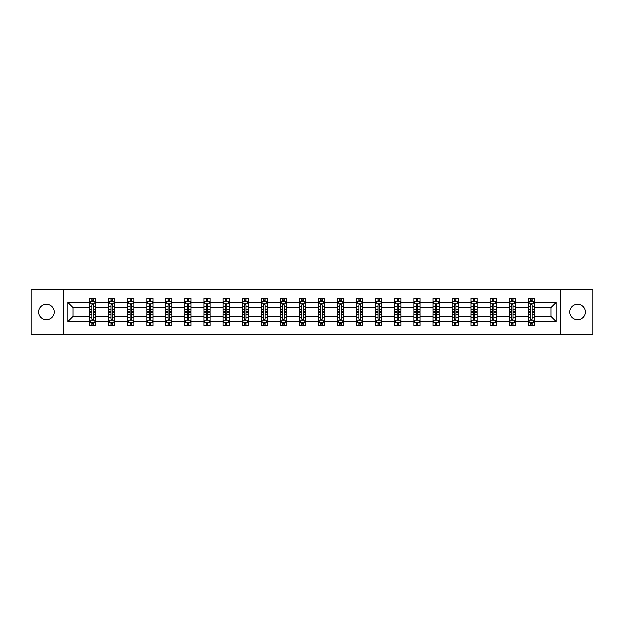 <?xml version="1.0" encoding="UTF-8"?>
<svg xmlns="http://www.w3.org/2000/svg" width="624" height="624" viewBox="0 0 624 624"><rect width="100%" height="100%" fill="white"/><g stroke="black" fill="none" stroke-linecap="round" stroke-linejoin="round"><path stroke-width="0.94" d="M577.512 304.177A7.823 7.823 0 0 0 569.689 312A7.823 7.823 0 0 0 577.512 319.823A7.823 7.823 0 0 0 585.343 312A7.823 7.823 0 0 0 577.512 304.177M46.488 304.177A7.823 7.823 0 0 0 38.657 312A7.823 7.823 0 0 0 46.488 319.823A7.823 7.823 0 0 0 54.311 312A7.823 7.823 0 0 0 46.488 304.177M560.82 289.372L31.2 289.372L31.2 334.628L592.8 334.628L592.8 289.372L560.82 289.372L560.82 334.628M534.464 321.664L534.464 316.524L550.976 316.524L556.109 321.664L534.464 321.664L534.464 325.759L532.139 325.759L532.139 322.639M63.18 334.628L63.18 289.372M528.349 321.664L515.385 321.664L515.385 316.524L528.349 316.524L528.349 325.759L534.464 325.759L534.464 322.491L533.317 322.491M515.385 321.664L515.385 325.759L513.061 325.759L513.061 322.639M509.27 321.664L496.306 321.664L496.306 316.524L509.27 316.524L509.27 325.759L515.385 325.759L515.385 322.491L514.238 322.491M496.306 321.664L496.306 325.759L493.982 325.759L493.982 322.639M490.191 321.664L477.227 321.664L477.227 316.524L490.191 316.524L490.191 325.759L496.306 325.759L496.306 322.491L495.16 322.491M477.227 321.664L477.227 325.759L474.903 325.759L474.903 322.639M471.112 321.664L458.149 321.664L458.149 316.524L471.112 316.524L471.112 325.759L477.227 325.759L477.227 322.491L476.081 322.491M458.149 321.664L458.149 325.759L455.824 325.759L455.824 322.639M452.033 321.664L439.07 321.664L439.07 316.524L452.033 316.524L452.033 325.759L458.149 325.759L458.149 322.491L457.002 322.491M439.07 321.664L439.07 325.759L436.745 325.759L436.745 322.639M432.955 321.664L419.991 321.664L419.991 316.524L432.955 316.524L432.955 325.759L439.07 325.759L439.07 322.491L437.923 322.491M419.991 321.664L419.991 325.759L417.667 325.759L417.667 322.639M413.876 321.664L400.912 321.664L400.912 316.524L413.876 316.524L413.876 325.759L419.991 325.759L419.991 322.491L418.844 322.491M400.912 321.664L400.912 325.759L398.588 325.759L398.588 322.639M394.797 321.664L381.833 321.664L381.833 316.524L394.797 316.524L394.797 325.759L400.912 325.759L400.912 322.491L399.766 322.491M381.833 321.664L381.833 325.759L379.509 325.759L379.509 322.639M375.718 321.664L362.755 321.664L362.755 316.524L375.718 316.524L375.718 325.759L381.833 325.759L381.833 322.491L380.687 322.491M362.755 321.664L362.755 325.759L360.43 325.759L360.43 322.639M356.639 321.664L343.676 321.664L343.676 316.524L356.639 316.524L356.639 325.759L362.755 325.759L362.755 322.491L361.608 322.491M343.676 321.664L343.676 325.759L341.351 325.759L341.351 322.639M337.561 321.664L324.597 321.664L324.597 316.524L337.561 316.524L337.561 325.759L343.676 325.759L343.676 322.491L342.529 322.491M324.597 321.664L324.597 325.759L322.273 325.759L322.273 322.639M318.482 321.664L305.518 321.664L305.518 316.524L318.482 316.524L318.482 325.759L324.597 325.759L324.597 322.491L323.45 322.491M305.518 321.664L305.518 325.759L303.194 325.759L303.194 322.639M299.403 321.664L286.439 321.664L286.439 316.524L299.403 316.524L299.403 325.759L305.518 325.759L305.518 322.491L304.372 322.491M286.439 321.664L286.439 325.759L284.115 325.759L284.115 322.639M280.324 321.664L267.361 321.664L267.361 316.524L280.324 316.524L280.324 325.759L286.439 325.759L286.439 322.491L285.293 322.491M267.361 321.664L267.361 325.759L265.036 325.759L265.036 322.639M261.245 321.664L248.282 321.664L248.282 316.524L261.245 316.524L261.245 325.759L267.361 325.759L267.361 322.491L266.214 322.491M248.282 321.664L248.282 325.759L245.957 325.759L245.957 322.639M242.167 321.664L229.203 321.664L229.203 316.524L242.167 316.524L242.167 325.759L248.282 325.759L248.282 322.491L247.135 322.491M229.203 321.664L229.203 325.759L226.879 325.759L226.879 322.639M223.088 321.664L210.124 321.664L210.124 316.524L223.088 316.524L223.088 325.759L229.203 325.759L229.203 322.491L228.056 322.491M210.124 321.664L210.124 325.759L207.8 325.759L207.8 322.639M204.009 321.664L191.045 321.664L191.045 316.524L204.009 316.524L204.009 325.759L210.124 325.759L210.124 322.491L208.978 322.491M191.045 321.664L191.045 325.759L188.721 325.759L188.721 322.639M184.93 321.664L171.967 321.664L171.967 316.524L184.93 316.524L184.93 325.759L191.045 325.759L191.045 322.491L189.899 322.491M171.967 321.664L171.967 325.759L169.642 325.759L169.642 322.639M165.851 321.664L152.888 321.664L152.888 316.524L165.851 316.524L165.851 325.759L171.967 325.759L171.967 322.491L170.82 322.491M152.888 321.664L152.888 325.759L150.563 325.759L150.563 322.639M146.773 321.664L133.809 321.664L133.809 316.524L146.773 316.524L146.773 325.759L152.888 325.759L152.888 322.491L151.741 322.491M133.809 321.664L133.809 325.759L131.485 325.759L131.485 322.639M127.694 321.664L114.73 321.664L114.73 316.524L127.694 316.524L127.694 325.759L133.809 325.759L133.809 322.491L132.662 322.491M114.73 321.664L114.73 325.759L112.406 325.759L112.406 322.639M108.615 321.664L95.651 321.664L95.651 316.524L108.615 316.524L108.615 325.759L114.73 325.759L114.73 322.491L113.584 322.491M95.651 321.664L95.651 325.759L93.327 325.759L93.327 322.639M89.536 321.664L67.891 321.664L67.891 302.336L89.536 302.336L89.536 307.476L73.024 307.476L73.024 316.524L89.536 316.524L89.536 325.759L95.651 325.759L95.651 322.491L94.505 322.491M90.683 301.509L89.536 301.509L89.536 298.241L89.536 302.336M91.861 301.361L91.861 298.241L89.536 298.241L95.651 298.241L95.651 302.336L108.615 302.336L108.615 298.241L114.73 298.241L114.73 302.336L127.694 302.336L127.694 298.241L133.809 298.241L133.809 302.336L146.773 302.336L146.773 298.241L152.888 298.241L152.888 302.336L165.851 302.336L165.851 298.241L171.967 298.241L171.967 302.336L184.93 302.336L184.93 298.241L191.045 298.241L191.045 302.336L204.009 302.336L204.009 298.241L210.124 298.241L210.124 302.336L223.088 302.336L223.088 298.241L229.203 298.241L229.203 302.336L242.167 302.336L242.167 298.241L248.282 298.241L248.282 302.336L261.245 302.336L261.245 298.241L267.361 298.241L267.361 302.336L280.324 302.336L280.324 298.241L286.439 298.241L286.439 302.336L299.403 302.336L299.403 298.241L305.518 298.241L305.518 302.336L318.482 302.336L318.482 298.241L324.597 298.241L324.597 302.336L337.561 302.336L337.561 298.241L343.676 298.241L343.676 302.336L356.639 302.336L356.639 298.241L362.755 298.241L362.755 302.336L375.718 302.336L375.718 298.241L381.833 298.241L381.833 302.336L394.797 302.336L394.797 298.241L400.912 298.241L400.912 302.336L413.876 302.336L413.876 298.241L419.991 298.241L419.991 302.336L432.955 302.336L432.955 298.241L439.07 298.241L439.07 302.336L452.033 302.336L452.033 298.241L458.149 298.241L458.149 302.336L471.112 302.336L471.112 298.241L477.227 298.241L477.227 302.336L490.191 302.336L490.191 298.241L496.306 298.241L496.306 302.336L509.27 302.336L509.27 298.241L515.385 298.241L515.385 302.336L528.349 302.336L528.349 298.241L534.464 298.241L534.464 302.336L556.109 302.336L556.109 321.664M528.349 302.336L528.349 307.476L515.385 307.476L515.385 302.336M509.27 302.336L509.27 307.476L496.306 307.476L496.306 302.336M490.191 302.336L490.191 307.476L477.227 307.476L477.227 302.336M471.112 302.336L471.112 307.476L458.149 307.476L458.149 302.336M452.033 302.336L452.033 307.476L439.07 307.476L439.07 302.336M432.955 302.336L432.955 307.476L419.991 307.476L419.991 302.336M413.876 302.336L413.876 307.476L400.912 307.476L400.912 302.336M394.797 302.336L394.797 307.476L381.833 307.476L381.833 302.336M375.718 302.336L375.718 307.476L362.755 307.476L362.755 302.336M356.639 302.336L356.639 307.476L343.676 307.476L343.676 302.336M337.561 302.336L337.561 307.476L324.597 307.476L324.597 302.336M318.482 302.336L318.482 307.476L305.518 307.476L305.518 302.336M299.403 302.336L299.403 307.476L286.439 307.476L286.439 302.336M280.324 302.336L280.324 307.476L267.361 307.476L267.361 302.336M261.245 302.336L261.245 307.476L248.282 307.476L248.282 302.336M242.167 302.336L242.167 307.476L229.203 307.476L229.203 302.336M223.088 302.336L223.088 307.476L210.124 307.476L210.124 302.336M204.009 302.336L204.009 307.476L191.045 307.476L191.045 302.336M184.93 302.336L184.93 307.476L171.967 307.476L171.967 302.336M165.851 302.336L165.851 307.476L152.888 307.476L152.888 302.336M146.773 302.336L146.773 307.476L133.809 307.476L133.809 302.336M127.694 302.336L127.694 307.476L114.73 307.476L114.73 302.336M108.615 302.336L108.615 307.476L95.651 307.476L95.651 302.336M67.891 302.336L73.024 307.476M550.976 316.524L550.976 307.476L534.464 307.476L534.464 302.336M530.673 301.298L532.139 301.298M511.594 301.298L513.061 301.298M492.515 301.298L493.982 301.298M473.437 301.298L474.903 301.298M454.358 301.298L455.824 301.298M435.279 301.298L436.745 301.298M416.2 301.298L417.667 301.298M397.121 301.298L398.588 301.298M378.043 301.298L379.509 301.298M358.964 301.298L360.43 301.298M339.885 301.298L341.351 301.298M320.806 301.298L322.273 301.298M301.727 301.298L303.194 301.298M282.649 301.298L284.115 301.298M263.57 301.298L265.036 301.298M244.491 301.298L245.957 301.298M225.412 301.298L226.879 301.298M206.333 301.298L207.8 301.298M187.255 301.298L188.721 301.298M168.176 301.298L169.642 301.298M149.097 301.298L150.563 301.298M130.018 301.298L131.485 301.298M110.939 301.298L112.406 301.298M91.861 301.298L93.327 301.298M91.861 322.702L93.327 322.702M110.939 322.702L112.406 322.702M130.018 322.702L131.485 322.702M149.097 322.702L150.563 322.702M168.176 322.702L169.642 322.702M187.255 322.702L188.721 322.702M206.333 322.702L207.8 322.702M225.412 322.702L226.879 322.702M244.491 322.702L245.957 322.702M263.57 322.702L265.036 322.702M282.649 322.702L284.115 322.702M301.727 322.702L303.194 322.702M320.806 322.702L322.273 322.702M339.885 322.702L341.351 322.702M358.964 322.702L360.43 322.702M378.043 322.702L379.509 322.702M397.121 322.702L398.588 322.702M416.2 322.702L417.667 322.702M435.279 322.702L436.745 322.702M454.358 322.702L455.824 322.702M473.437 322.702L474.903 322.702M492.515 322.702L493.982 322.702M511.594 322.702L513.061 322.702M530.673 322.702L532.139 322.702M73.024 316.524L67.891 321.664M556.109 302.336L550.976 307.476M93.327 299.832L91.861 299.832M89.536 309.73L89.536 311.267L91.861 311.267L91.861 309.73L89.536 309.73L89.536 307.476M95.651 307.476L95.651 311.267L93.327 311.267L93.327 304.723C92.843 303.779 92.352 303.779 91.861 304.723L91.861 309.73M94.505 301.509L95.651 301.509L95.651 298.241L93.327 298.241L93.327 301.361M95.651 303.802L94.427 301.361L90.761 301.361L89.536 303.802M91.861 324.168L93.327 324.168M95.651 314.27L95.651 312.733L93.327 312.733L93.327 314.27L95.651 314.27L95.651 316.524M89.536 316.524L89.536 312.733L91.861 312.733L91.861 319.277C92.352 320.221 92.836 320.221 93.327 319.277L93.327 314.27M90.683 322.491L89.536 322.491L89.536 325.759L91.861 325.759L91.861 322.639M89.536 320.198L90.761 322.639L94.427 322.639L95.651 320.198M112.406 299.832L110.939 299.832M109.762 301.509L108.615 301.509L108.615 298.241L110.939 298.241L110.939 301.361M108.615 309.73L108.615 311.267L110.939 311.267L110.939 309.73L108.615 309.73L108.615 307.476M114.73 307.476L114.73 311.267L112.406 311.267L112.406 304.723C111.922 303.779 111.431 303.779 110.939 304.723L110.939 309.73M113.584 301.509L114.73 301.509L114.73 298.241L112.406 298.241L112.406 301.361M114.73 303.802L113.506 301.361L109.84 301.361L108.615 303.802M131.485 299.832L130.018 299.832M128.84 301.509L127.694 301.509L127.694 298.241L130.018 298.241L130.018 301.361M127.694 309.73L127.694 311.267L130.018 311.267L130.018 309.73L127.694 309.73L127.694 307.476M133.809 307.476L133.809 311.267L131.485 311.267L131.485 304.723C131.001 303.779 130.51 303.779 130.018 304.723L130.018 309.73M132.662 301.509L133.809 301.509L133.809 298.241L131.485 298.241L131.485 301.361M133.809 303.802L132.584 301.361L128.918 301.361L127.694 303.802M110.939 324.168L112.406 324.168M114.73 314.27L114.73 312.733L112.406 312.733L112.406 314.27L114.73 314.27L114.73 316.524M108.615 316.524L108.615 312.733L110.939 312.733L110.939 319.277C111.431 320.221 111.914 320.221 112.406 319.277L112.406 314.27M109.762 322.491L108.615 322.491L108.615 325.759L110.939 325.759L110.939 322.639M108.615 320.198L109.84 322.639L113.506 322.639L114.73 320.198M130.018 324.168L131.485 324.168M133.809 314.27L133.809 312.733L131.485 312.733L131.485 314.27L133.809 314.27L133.809 316.524M127.694 316.524L127.694 312.733L130.018 312.733L130.018 319.277C130.51 320.221 130.993 320.221 131.485 319.277L131.485 314.27M128.84 322.491L127.694 322.491L127.694 325.759L130.018 325.759L130.018 322.639M127.694 320.198L128.918 322.639L132.584 322.639L133.809 320.198M150.563 299.832L149.097 299.832M147.919 301.509L146.773 301.509L146.773 298.241L149.097 298.241L149.097 301.361M146.773 309.73L146.773 311.267L149.097 311.267L149.097 309.73L146.773 309.73L146.773 307.476M152.888 307.476L152.888 311.267L150.563 311.267L150.563 304.723C150.08 303.779 149.588 303.779 149.097 304.723L149.097 309.73M151.741 301.509L152.888 301.509L152.888 298.241L150.563 298.241L150.563 301.361M152.888 303.802L151.663 301.361L147.997 301.361L146.773 303.802M149.097 324.168L150.563 324.168M152.888 314.27L152.888 312.733L150.563 312.733L150.563 314.27L152.888 314.27L152.888 316.524M146.773 316.524L146.773 312.733L149.097 312.733L149.097 319.277C149.588 320.221 150.072 320.221 150.563 319.277L150.563 314.27M147.919 322.491L146.773 322.491L146.773 325.759L149.097 325.759L149.097 322.639M146.773 320.198L147.997 322.639L151.663 322.639L152.888 320.198M169.642 299.832L168.176 299.832M166.998 301.509L165.851 301.509L165.851 298.241L168.176 298.241L168.176 301.361M165.851 309.73L165.851 311.267L168.176 311.267L168.176 309.73L165.851 309.73L165.851 307.476M171.967 307.476L171.967 311.267L169.642 311.267L169.642 304.723C169.151 303.779 168.667 303.779 168.176 304.723L168.176 309.73M170.82 301.509L171.967 301.509L171.967 298.241L169.642 298.241L169.642 301.361M171.967 303.802L170.742 301.361L167.076 301.361L165.851 303.802M168.176 324.168L169.642 324.168M171.967 314.27L171.967 312.733L169.642 312.733L169.642 314.27L171.967 314.27L171.967 316.524M165.851 316.524L165.851 312.733L168.176 312.733L168.176 319.277C168.667 320.221 169.151 320.221 169.642 319.277L169.642 314.27M166.998 322.491L165.851 322.491L165.851 325.759L168.176 325.759L168.176 322.639M165.851 320.198L167.076 322.639L170.742 322.639L171.967 320.198M188.721 299.832L187.255 299.832M186.077 301.509L184.93 301.509L184.93 298.241L187.255 298.241L187.255 301.361M184.93 309.73L184.93 311.267L187.255 311.267L187.255 309.73L184.93 309.73L184.93 307.476M191.045 307.476L191.045 311.267L188.721 311.267L188.721 304.723C188.23 303.779 187.746 303.779 187.255 304.723L187.255 309.73M189.899 301.509L191.045 301.509L191.045 298.241L188.721 298.241L188.721 301.361M191.045 303.802L189.821 301.361L186.155 301.361L184.93 303.802M187.255 324.168L188.721 324.168M191.045 314.27L191.045 312.733L188.721 312.733L188.721 314.27L191.045 314.27L191.045 316.524M184.93 316.524L184.93 312.733L187.255 312.733L187.255 319.277C187.746 320.221 188.23 320.221 188.721 319.277L188.721 314.27M186.077 322.491L184.93 322.491L184.93 325.759L187.255 325.759L187.255 322.639M184.93 320.198L186.155 322.639L189.821 322.639L191.045 320.198M207.8 299.832L206.333 299.832M205.156 301.509L204.009 301.509L204.009 298.241L206.333 298.241L206.333 301.361M204.009 309.73L204.009 311.267L206.333 311.267L206.333 309.73L204.009 309.73L204.009 307.476M210.124 307.476L210.124 311.267L207.8 311.267L207.8 304.723C207.308 303.779 206.825 303.779 206.333 304.723L206.333 309.73M208.978 301.509L210.124 301.509L210.124 298.241L207.8 298.241L207.8 301.361M210.124 303.802L208.9 301.361L205.234 301.361L204.009 303.802M206.333 324.168L207.8 324.168M210.124 314.27L210.124 312.733L207.8 312.733L207.8 314.27L210.124 314.27L210.124 316.524M204.009 316.524L204.009 312.733L206.333 312.733L206.333 319.277C206.825 320.221 207.308 320.221 207.8 319.277L207.8 314.27M205.156 322.491L204.009 322.491L204.009 325.759L206.333 325.759L206.333 322.639M204.009 320.198L205.234 322.639L208.9 322.639L210.124 320.198M226.879 299.832L225.412 299.832M224.234 301.509L223.088 301.509L223.088 298.241L225.412 298.241L225.412 301.361M223.088 309.73L223.088 311.267L225.412 311.267L225.412 309.73L223.088 309.73L223.088 307.476M229.203 307.476L229.203 311.267L226.879 311.267L226.879 304.723C226.387 303.779 225.904 303.779 225.412 304.723L225.412 309.73M228.056 301.509L229.203 301.509L229.203 298.241L226.879 298.241L226.879 301.361M229.203 303.802L227.978 301.361L224.312 301.361L223.088 303.802M225.412 324.168L226.879 324.168M229.203 314.27L229.203 312.733L226.879 312.733L226.879 314.27L229.203 314.27L229.203 316.524M223.088 316.524L223.088 312.733L225.412 312.733L225.412 319.277C225.904 320.221 226.387 320.221 226.879 319.277L226.879 314.27M224.234 322.491L223.088 322.491L223.088 325.759L225.412 325.759L225.412 322.639M223.088 320.198L224.312 322.639L227.978 322.639L229.203 320.198M245.957 299.832L244.491 299.832M243.313 301.509L242.167 301.509L242.167 298.241L244.491 298.241L244.491 301.361M242.167 309.73L242.167 311.267L244.491 311.267L244.491 309.73L242.167 309.73L242.167 307.476M248.282 307.476L248.282 311.267L245.957 311.267L245.957 304.723C245.466 303.779 244.982 303.779 244.491 304.723L244.491 309.73M247.135 301.509L248.282 301.509L248.282 298.241L245.957 298.241L245.957 301.361M248.282 303.802L247.057 301.361L243.391 301.361L242.167 303.802M244.491 324.168L245.957 324.168M248.282 314.27L248.282 312.733L245.957 312.733L245.957 314.27L248.282 314.27L248.282 316.524M242.167 316.524L242.167 312.733L244.491 312.733L244.491 319.277C244.982 320.221 245.466 320.221 245.957 319.277L245.957 314.27M243.313 322.491L242.167 322.491L242.167 325.759L244.491 325.759L244.491 322.639M242.167 320.198L243.391 322.639L247.057 322.639L248.282 320.198M265.036 299.832L263.57 299.832M262.392 301.509L261.245 301.509L261.245 298.241L263.57 298.241L263.57 301.361M261.245 309.73L261.245 311.267L263.57 311.267L263.57 309.73L261.245 309.73L261.245 307.476M267.361 307.476L267.361 311.267L265.036 311.267L265.036 304.723C264.545 303.779 264.061 303.779 263.57 304.723L263.57 309.73M266.214 301.509L267.361 301.509L267.361 298.241L265.036 298.241L265.036 301.361M267.361 303.802L266.136 301.361L262.47 301.361L261.245 303.802M284.115 299.832L282.649 299.832M281.471 301.509L280.324 301.509L280.324 298.241L282.649 298.241L282.649 301.361M280.324 309.73L280.324 311.267L282.649 311.267L282.649 309.73L280.324 309.73L280.324 307.476M286.439 307.476L286.439 311.267L284.115 311.267L284.115 304.723C283.624 303.779 283.14 303.779 282.649 304.723L282.649 309.73M285.293 301.509L286.439 301.509L286.439 298.241L284.115 298.241L284.115 301.361M286.439 303.802L285.215 301.361L281.549 301.361L280.324 303.802M303.194 299.832L301.727 299.832M300.55 301.509L299.403 301.509L299.403 298.241L301.727 298.241L301.727 301.361M299.403 309.73L299.403 311.267L301.727 311.267L301.727 309.73L299.403 309.73L299.403 307.476M305.518 307.476L305.518 311.267L303.194 311.267L303.194 304.723C302.702 303.779 302.219 303.779 301.727 304.723L301.727 309.73M304.372 301.509L305.518 301.509L305.518 298.241L303.194 298.241L303.194 301.361M305.518 303.802L304.294 301.361L300.628 301.361L299.403 303.802M322.273 299.832L320.806 299.832M319.628 301.509L318.482 301.509L318.482 298.241L320.806 298.241L320.806 301.361M318.482 309.73L318.482 311.267L320.806 311.267L320.806 309.73L318.482 309.73L318.482 307.476M324.597 307.476L324.597 311.267L322.273 311.267L322.273 304.723C321.781 303.779 321.298 303.779 320.806 304.723L320.806 309.73M323.45 301.509L324.597 301.509L324.597 298.241L322.273 298.241L322.273 301.361M324.597 303.802L323.372 301.361L319.706 301.361L318.482 303.802M341.351 299.832L339.885 299.832M338.707 301.509L337.561 301.509L337.561 298.241L339.885 298.241L339.885 301.361M337.561 309.73L337.561 311.267L339.885 311.267L339.885 309.73L337.561 309.73L337.561 307.476M343.676 307.476L343.676 311.267L341.351 311.267L341.351 304.723C340.86 303.779 340.376 303.779 339.885 304.723L339.885 309.73M342.529 301.509L343.676 301.509L343.676 298.241L341.351 298.241L341.351 301.361M343.676 303.802L342.451 301.361L338.785 301.361L337.561 303.802M360.43 299.832L358.964 299.832M357.786 301.509L356.639 301.509L356.639 298.241L358.964 298.241L358.964 301.361M356.639 309.73L356.639 311.267L358.964 311.267L358.964 309.73L356.639 309.73L356.639 307.476M362.755 307.476L362.755 311.267L360.43 311.267L360.43 304.723C359.939 303.779 359.455 303.779 358.964 304.723L358.964 309.73M361.608 301.509L362.755 301.509L362.755 298.241L360.43 298.241L360.43 301.361M362.755 303.802L361.53 301.361L357.864 301.361L356.639 303.802M379.509 299.832L378.043 299.832M376.865 301.509L375.718 301.509L375.718 298.241L378.043 298.241L378.043 301.361M375.718 309.73L375.718 311.267L378.043 311.267L378.043 309.73L375.718 309.73L375.718 307.476M381.833 307.476L381.833 311.267L379.509 311.267L379.509 304.723C379.018 303.779 378.534 303.779 378.043 304.723L378.043 309.73M380.687 301.509L381.833 301.509L381.833 298.241L379.509 298.241L379.509 301.361M381.833 303.802L380.609 301.361L376.943 301.361L375.718 303.802M398.588 299.832L397.121 299.832M395.944 301.509L394.797 301.509L394.797 298.241L397.121 298.241L397.121 301.361M394.797 309.73L394.797 311.267L397.121 311.267L397.121 309.73L394.797 309.73L394.797 307.476M400.912 307.476L400.912 311.267L398.588 311.267L398.588 304.723C398.096 303.779 397.613 303.779 397.121 304.723L397.121 309.73M399.766 301.509L400.912 301.509L400.912 298.241L398.588 298.241L398.588 301.361M400.912 303.802L399.688 301.361L396.022 301.361L394.797 303.802M417.667 299.832L416.2 299.832M415.022 301.509L413.876 301.509L413.876 298.241L416.2 298.241L416.2 301.361M413.876 309.73L413.876 311.267L416.2 311.267L416.2 309.73L413.876 309.73L413.876 307.476M419.991 307.476L419.991 311.267L417.667 311.267L417.667 304.723C417.175 303.779 416.692 303.779 416.2 304.723L416.2 309.73M418.844 301.509L419.991 301.509L419.991 298.241L417.667 298.241L417.667 301.361M419.991 303.802L418.766 301.361L415.1 301.361L413.876 303.802M436.745 299.832L435.279 299.832M434.101 301.509L432.955 301.509L432.955 298.241L435.279 298.241L435.279 301.361M432.955 309.73L432.955 311.267L435.279 311.267L435.279 309.73L432.955 309.73L432.955 307.476M439.07 307.476L439.07 311.267L436.745 311.267L436.745 304.723C436.254 303.779 435.77 303.779 435.279 304.723L435.279 309.73M437.923 301.509L439.07 301.509L439.07 298.241L436.745 298.241L436.745 301.361M439.07 303.802L437.845 301.361L434.179 301.361L432.955 303.802M263.57 324.168L265.036 324.168M267.361 314.27L267.361 312.733L265.036 312.733L265.036 314.27L267.361 314.27L267.361 316.524M261.245 316.524L261.245 312.733L263.57 312.733L263.57 319.277C264.061 320.221 264.545 320.221 265.036 319.277L265.036 314.27M262.392 322.491L261.245 322.491L261.245 325.759L263.57 325.759L263.57 322.639M261.245 320.198L262.47 322.639L266.136 322.639L267.361 320.198M282.649 324.168L284.115 324.168M286.439 314.27L286.439 312.733L284.115 312.733L284.115 314.27L286.439 314.27L286.439 316.524M280.324 316.524L280.324 312.733L282.649 312.733L282.649 319.277C283.14 320.221 283.624 320.221 284.115 319.277L284.115 314.27M281.471 322.491L280.324 322.491L280.324 325.759L282.649 325.759L282.649 322.639M280.324 320.198L281.549 322.639L285.215 322.639L286.439 320.198M301.727 324.168L303.194 324.168M305.518 314.27L305.518 312.733L303.194 312.733L303.194 314.27L305.518 314.27L305.518 316.524M299.403 316.524L299.403 312.733L301.727 312.733L301.727 319.277C302.219 320.221 302.702 320.221 303.194 319.277L303.194 314.27M300.55 322.491L299.403 322.491L299.403 325.759L301.727 325.759L301.727 322.639M299.403 320.198L300.628 322.639L304.294 322.639L305.518 320.198M320.806 324.168L322.273 324.168M324.597 314.27L324.597 312.733L322.273 312.733L322.273 314.27L324.597 314.27L324.597 316.524M318.482 316.524L318.482 312.733L320.806 312.733L320.806 319.277C321.298 320.221 321.781 320.221 322.273 319.277L322.273 314.27M319.628 322.491L318.482 322.491L318.482 325.759L320.806 325.759L320.806 322.639M318.482 320.198L319.706 322.639L323.372 322.639L324.597 320.198M339.885 324.168L341.351 324.168M343.676 314.27L343.676 312.733L341.351 312.733L341.351 314.27L343.676 314.27L343.676 316.524M337.561 316.524L337.561 312.733L339.885 312.733L339.885 319.277C340.376 320.221 340.86 320.221 341.351 319.277L341.351 314.27M338.707 322.491L337.561 322.491L337.561 325.759L339.885 325.759L339.885 322.639M337.561 320.198L338.785 322.639L342.451 322.639L343.676 320.198M358.964 324.168L360.43 324.168M362.755 314.27L362.755 312.733L360.43 312.733L360.43 314.27L362.755 314.27L362.755 316.524M356.639 316.524L356.639 312.733L358.964 312.733L358.964 319.277C359.455 320.221 359.939 320.221 360.43 319.277L360.43 314.27M357.786 322.491L356.639 322.491L356.639 325.759L358.964 325.759L358.964 322.639M356.639 320.198L357.864 322.639L361.53 322.639L362.755 320.198M378.043 324.168L379.509 324.168M381.833 314.27L381.833 312.733L379.509 312.733L379.509 314.27L381.833 314.27L381.833 316.524M375.718 316.524L375.718 312.733L378.043 312.733L378.043 319.277C378.534 320.221 379.018 320.221 379.509 319.277L379.509 314.27M376.865 322.491L375.718 322.491L375.718 325.759L378.043 325.759L378.043 322.639M375.718 320.198L376.943 322.639L380.609 322.639L381.833 320.198M397.121 324.168L398.588 324.168M400.912 314.27L400.912 312.733L398.588 312.733L398.588 314.27L400.912 314.27L400.912 316.524M394.797 316.524L394.797 312.733L397.121 312.733L397.121 319.277C397.613 320.221 398.096 320.221 398.588 319.277L398.588 314.27M395.944 322.491L394.797 322.491L394.797 325.759L397.121 325.759L397.121 322.639M394.797 320.198L396.022 322.639L399.688 322.639L400.912 320.198M416.2 324.168L417.667 324.168M419.991 314.27L419.991 312.733L417.667 312.733L417.667 314.27L419.991 314.27L419.991 316.524M413.876 316.524L413.876 312.733L416.2 312.733L416.2 319.277C416.692 320.221 417.175 320.221 417.667 319.277L417.667 314.27M415.022 322.491L413.876 322.491L413.876 325.759L416.2 325.759L416.2 322.639M413.876 320.198L415.1 322.639L418.766 322.639L419.991 320.198M435.279 324.168L436.745 324.168M439.07 314.27L439.07 312.733L436.745 312.733L436.745 314.27L439.07 314.27L439.07 316.524M432.955 316.524L432.955 312.733L435.279 312.733L435.279 319.277C435.77 320.221 436.254 320.221 436.745 319.277L436.745 314.27M434.101 322.491L432.955 322.491L432.955 325.759L435.279 325.759L435.279 322.639M432.955 320.198L434.179 322.639L437.845 322.639L439.07 320.198M455.824 299.832L454.358 299.832M453.18 301.509L452.033 301.509L452.033 298.241L454.358 298.241L454.358 301.361M452.033 309.73L452.033 311.267L454.358 311.267L454.358 309.73L452.033 309.73L452.033 307.476M458.149 307.476L458.149 311.267L455.824 311.267L455.824 304.723C455.333 303.779 454.849 303.779 454.358 304.723L454.358 309.73M457.002 301.509L458.149 301.509L458.149 298.241L455.824 298.241L455.824 301.361M458.149 303.802L456.924 301.361L453.258 301.361L452.033 303.802M454.358 324.168L455.824 324.168M458.149 314.27L458.149 312.733L455.824 312.733L455.824 314.27L458.149 314.27L458.149 316.524M452.033 316.524L452.033 312.733L454.358 312.733L454.358 319.277C454.849 320.221 455.333 320.221 455.824 319.277L455.824 314.27M453.18 322.491L452.033 322.491L452.033 325.759L454.358 325.759L454.358 322.639M452.033 320.198L453.258 322.639L456.924 322.639L458.149 320.198M474.903 299.832L473.437 299.832M472.259 301.509L471.112 301.509L471.112 298.241L473.437 298.241L473.437 301.361M471.112 309.73L471.112 311.267L473.437 311.267L473.437 309.73L471.112 309.73L471.112 307.476M477.227 307.476L477.227 311.267L474.903 311.267L474.903 304.723C474.412 303.779 473.928 303.779 473.437 304.723L473.437 309.73M476.081 301.509L477.227 301.509L477.227 298.241L474.903 298.241L474.903 301.361M477.227 303.802L476.003 301.361L472.337 301.361L471.112 303.802M473.437 324.168L474.903 324.168M477.227 314.27L477.227 312.733L474.903 312.733L474.903 314.27L477.227 314.27L477.227 316.524M471.112 316.524L471.112 312.733L473.437 312.733L473.437 319.277C473.92 320.221 474.412 320.221 474.903 319.277L474.903 314.27M472.259 322.491L471.112 322.491L471.112 325.759L473.437 325.759L473.437 322.639M471.112 320.198L472.337 322.639L476.003 322.639L477.227 320.198M493.982 299.832L492.515 299.832M491.338 301.509L490.191 301.509L490.191 298.241L492.515 298.241L492.515 301.361M490.191 309.73L490.191 311.267L492.515 311.267L492.515 309.73L490.191 309.73L490.191 307.476M496.306 307.476L496.306 311.267L493.982 311.267L493.982 304.723C493.49 303.779 493.007 303.779 492.515 304.723L492.515 309.73M495.16 301.509L496.306 301.509L496.306 298.241L493.982 298.241L493.982 301.361M496.306 303.802L495.082 301.361L491.416 301.361L490.191 303.802M492.515 324.168L493.982 324.168M496.306 314.27L496.306 312.733L493.982 312.733L493.982 314.27L496.306 314.27L496.306 316.524M490.191 316.524L490.191 312.733L492.515 312.733L492.515 319.277C492.999 320.221 493.49 320.221 493.982 319.277L493.982 314.27M491.338 322.491L490.191 322.491L490.191 325.759L492.515 325.759L492.515 322.639M490.191 320.198L491.416 322.639L495.082 322.639L496.306 320.198M513.061 299.832L511.594 299.832M510.416 301.509L509.27 301.509L509.27 298.241L511.594 298.241L511.594 301.361M509.27 309.73L509.27 311.267L511.594 311.267L511.594 309.73L509.27 309.73L509.27 307.476M515.385 307.476L515.385 311.267L513.061 311.267L513.061 304.723C512.569 303.779 512.086 303.779 511.594 304.723L511.594 309.73M514.238 301.509L515.385 301.509L515.385 298.241L513.061 298.241L513.061 301.361M515.385 303.802L514.16 301.361L510.494 301.361L509.27 303.802M511.594 324.168L513.061 324.168M515.385 314.27L515.385 312.733L513.061 312.733L513.061 314.27L515.385 314.27L515.385 316.524M509.27 316.524L509.27 312.733L511.594 312.733L511.594 319.277C512.078 320.221 512.569 320.221 513.061 319.277L513.061 314.27M510.416 322.491L509.27 322.491L509.27 325.759L511.594 325.759L511.594 322.639M509.27 320.198L510.494 322.639L514.16 322.639L515.385 320.198M532.139 299.832L530.673 299.832M529.495 301.509L528.349 301.509L528.349 298.241L530.673 298.241L530.673 301.361M528.349 309.73L528.349 311.267L530.673 311.267L530.673 309.73L528.349 309.73L528.349 307.476M534.464 307.476L534.464 311.267L532.139 311.267L532.139 304.723C531.648 303.779 531.164 303.779 530.673 304.723L530.673 309.73M533.317 301.509L534.464 301.509L534.464 298.241L532.139 298.241L532.139 301.361M534.464 303.802L533.239 301.361L529.573 301.361L528.349 303.802M530.673 324.168L532.139 324.168M534.464 314.27L534.464 312.733L532.139 312.733L532.139 314.27L534.464 314.27L534.464 316.524M528.349 316.524L528.349 312.733L530.673 312.733L530.673 319.277C531.157 320.221 531.648 320.221 532.139 319.277L532.139 314.27M529.495 322.491L528.349 322.491L528.349 325.759L530.673 325.759L530.673 322.639M528.349 320.198L529.573 322.639L533.239 322.639L534.464 320.198M95.62 303.748L89.567 303.748M95.651 309.73L93.327 309.73M91.861 306.454L89.536 306.454M95.651 306.454L93.327 306.454M93.327 300.612L91.861 300.612M89.567 320.252L95.62 320.252M89.536 314.27L91.861 314.27M93.327 317.546L95.651 317.546M89.536 317.546L91.861 317.546M91.861 323.388L93.327 323.388M114.699 303.748L108.646 303.748M114.73 309.73L112.406 309.73M110.939 306.454L108.615 306.454M114.73 306.454L112.406 306.454M112.406 300.612L110.939 300.612M133.778 303.748L127.725 303.748M133.809 309.73L131.485 309.73M130.018 306.454L127.694 306.454M133.809 306.454L131.485 306.454M131.485 300.612L130.018 300.612M108.646 320.252L114.699 320.252M108.615 314.27L110.939 314.27M112.406 317.546L114.73 317.546M108.615 317.546L110.939 317.546M110.939 323.388L112.406 323.388M127.725 320.252L133.778 320.252M127.694 314.27L130.018 314.27M131.485 317.546L133.809 317.546M127.694 317.546L130.018 317.546M130.018 323.388L131.485 323.388M152.857 303.748L146.804 303.748M152.888 309.73L150.563 309.73M149.097 306.454L146.773 306.454M152.888 306.454L150.563 306.454M150.563 300.612L149.097 300.612M146.804 320.252L152.857 320.252M146.773 314.27L149.097 314.27M150.563 317.546L152.888 317.546M146.773 317.546L149.097 317.546M149.097 323.388L150.563 323.388M171.935 303.748L165.883 303.748M171.967 309.73L169.642 309.73M168.176 306.454L165.851 306.454M171.967 306.454L169.642 306.454M169.642 300.612L168.176 300.612M165.883 320.252L171.935 320.252M165.851 314.27L168.176 314.27M169.642 317.546L171.967 317.546M165.851 317.546L168.176 317.546M168.176 323.388L169.642 323.388M191.014 303.748L184.961 303.748M191.045 309.73L188.721 309.73M187.255 306.454L184.93 306.454M191.045 306.454L188.721 306.454M188.721 300.612L187.255 300.612M184.961 320.252L191.014 320.252M184.93 314.27L187.255 314.27M188.721 317.546L191.045 317.546M184.93 317.546L187.255 317.546M187.255 323.388L188.721 323.388M210.093 303.748L204.04 303.748M210.124 309.73L207.8 309.73M206.333 306.454L204.009 306.454M210.124 306.454L207.8 306.454M207.8 300.612L206.333 300.612M204.04 320.252L210.093 320.252M204.009 314.27L206.333 314.27M207.8 317.546L210.124 317.546M204.009 317.546L206.333 317.546M206.333 323.388L207.8 323.388M229.172 303.748L223.119 303.748M229.203 309.73L226.879 309.73M225.412 306.454L223.088 306.454M229.203 306.454L226.879 306.454M226.879 300.612L225.412 300.612M223.119 320.252L229.172 320.252M223.088 314.27L225.412 314.27M226.879 317.546L229.203 317.546M223.088 317.546L225.412 317.546M225.412 323.388L226.879 323.388M248.251 303.748L242.198 303.748M248.282 309.73L245.957 309.73M244.491 306.454L242.167 306.454M248.282 306.454L245.957 306.454M245.957 300.612L244.491 300.612M242.198 320.252L248.251 320.252M242.167 314.27L244.491 314.27M245.957 317.546L248.282 317.546M242.167 317.546L244.491 317.546M244.491 323.388L245.957 323.388M267.329 303.748L261.277 303.748M267.361 309.73L265.036 309.73M263.57 306.454L261.245 306.454M267.361 306.454L265.036 306.454M265.036 300.612L263.57 300.612M286.408 303.748L280.355 303.748M286.439 309.73L284.115 309.73M282.649 306.454L280.324 306.454M286.439 306.454L284.115 306.454M284.115 300.612L282.649 300.612M305.487 303.748L299.434 303.748M305.518 309.73L303.194 309.73M301.727 306.454L299.403 306.454M305.518 306.454L303.194 306.454M303.194 300.612L301.727 300.612M324.566 303.748L318.513 303.748M324.597 309.73L322.273 309.73M320.806 306.454L318.482 306.454M324.597 306.454L322.273 306.454M322.273 300.612L320.806 300.612M343.645 303.748L337.592 303.748M343.676 309.73L341.351 309.73M339.885 306.454L337.561 306.454M343.676 306.454L341.351 306.454M341.351 300.612L339.885 300.612M362.723 303.748L356.671 303.748M362.755 309.73L360.43 309.73M358.964 306.454L356.639 306.454M362.755 306.454L360.43 306.454M360.43 300.612L358.964 300.612M381.802 303.748L375.749 303.748M381.833 309.73L379.509 309.73M378.043 306.454L375.718 306.454M381.833 306.454L379.509 306.454M379.509 300.612L378.043 300.612M400.881 303.748L394.828 303.748M400.912 309.73L398.588 309.73M397.121 306.454L394.797 306.454M400.912 306.454L398.588 306.454M398.588 300.612L397.121 300.612M419.96 303.748L413.907 303.748M419.991 309.73L417.667 309.73M416.2 306.454L413.876 306.454M419.991 306.454L417.667 306.454M417.667 300.612L416.2 300.612M439.039 303.748L432.986 303.748M439.07 309.73L436.745 309.73M435.279 306.454L432.955 306.454M439.07 306.454L436.745 306.454M436.745 300.612L435.279 300.612M261.277 320.252L267.329 320.252M261.245 314.27L263.57 314.27M265.036 317.546L267.361 317.546M261.245 317.546L263.57 317.546M263.57 323.388L265.036 323.388M280.355 320.252L286.408 320.252M280.324 314.27L282.649 314.27M284.115 317.546L286.439 317.546M280.324 317.546L282.649 317.546M282.649 323.388L284.115 323.388M299.434 320.252L305.487 320.252M299.403 314.27L301.727 314.27M303.194 317.546L305.518 317.546M299.403 317.546L301.727 317.546M301.727 323.388L303.194 323.388M318.513 320.252L324.566 320.252M318.482 314.27L320.806 314.27M322.273 317.546L324.597 317.546M318.482 317.546L320.806 317.546M320.806 323.388L322.273 323.388M337.592 320.252L343.645 320.252M337.561 314.27L339.885 314.27M341.351 317.546L343.676 317.546M337.561 317.546L339.885 317.546M339.885 323.388L341.351 323.388M356.671 320.252L362.723 320.252M356.639 314.27L358.964 314.27M360.43 317.546L362.755 317.546M356.639 317.546L358.964 317.546M358.964 323.388L360.43 323.388M375.749 320.252L381.802 320.252M375.718 314.27L378.043 314.27M379.509 317.546L381.833 317.546M375.718 317.546L378.043 317.546M378.043 323.388L379.509 323.388M394.828 320.252L400.881 320.252M394.797 314.27L397.121 314.27M398.588 317.546L400.912 317.546M394.797 317.546L397.121 317.546M397.121 323.388L398.588 323.388M413.907 320.252L419.96 320.252M413.876 314.27L416.2 314.27M417.667 317.546L419.991 317.546M413.876 317.546L416.2 317.546M416.2 323.388L417.667 323.388M432.986 320.252L439.039 320.252M432.955 314.27L435.279 314.27M436.745 317.546L439.07 317.546M432.955 317.546L435.279 317.546M435.279 323.388L436.745 323.388M458.117 303.748L452.065 303.748M458.149 309.73L455.824 309.73M454.358 306.454L452.033 306.454M458.149 306.454L455.824 306.454M455.824 300.612L454.358 300.612M452.065 320.252L458.117 320.252M452.033 314.27L454.358 314.27M455.824 317.546L458.149 317.546M452.033 317.546L454.358 317.546M454.358 323.388L455.824 323.388M477.196 303.748L471.143 303.748M477.227 309.73L474.903 309.73M473.437 306.454L471.112 306.454M477.227 306.454L474.903 306.454M474.903 300.612L473.437 300.612M471.143 320.252L477.196 320.252M471.112 314.27L473.437 314.27M474.903 317.546L477.227 317.546M471.112 317.546L473.437 317.546M473.437 323.388L474.903 323.388M496.275 303.748L490.222 303.748M496.306 309.73L493.982 309.73M492.515 306.454L490.191 306.454M496.306 306.454L493.982 306.454M493.982 300.612L492.515 300.612M490.222 320.252L496.275 320.252M490.191 314.27L492.515 314.27M493.982 317.546L496.306 317.546M490.191 317.546L492.515 317.546M492.515 323.388L493.982 323.388M515.354 303.748L509.301 303.748M515.385 309.73L513.061 309.73M511.594 306.454L509.27 306.454M515.385 306.454L513.061 306.454M513.061 300.612L511.594 300.612M509.301 320.252L515.354 320.252M509.27 314.27L511.594 314.27M513.061 317.546L515.385 317.546M509.27 317.546L511.594 317.546M511.594 323.388L513.061 323.388M534.433 303.748L528.38 303.748M534.464 309.73L532.139 309.73M530.673 306.454L528.349 306.454M534.464 306.454L532.139 306.454M532.139 300.612L530.673 300.612M528.38 320.252L534.433 320.252M528.349 314.27L530.673 314.27M532.139 317.546L534.464 317.546M528.349 317.546L530.673 317.546M530.673 323.388L532.139 323.388"/></g></svg>
